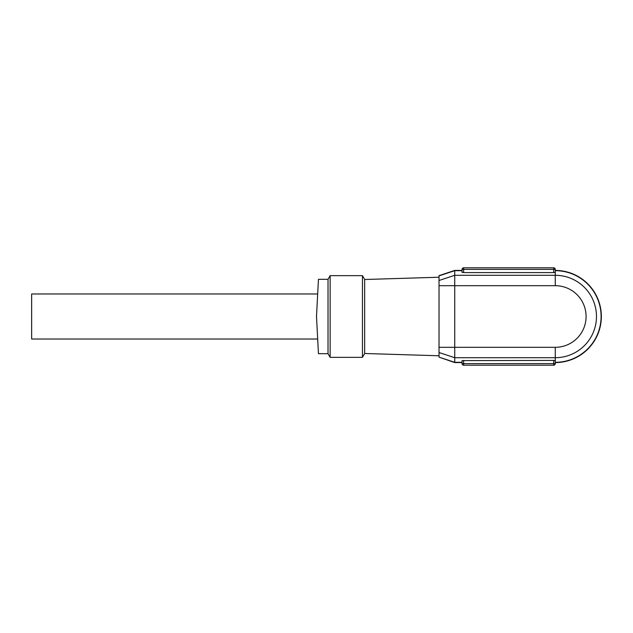 <?xml version="1.0" encoding="UTF-8"?>
<svg xmlns="http://www.w3.org/2000/svg" width="633" height="633" viewBox="0 0 633 633"><rect width="100%" height="100%" fill="white"/><g stroke="black" fill="none" stroke-linecap="round" stroke-linejoin="round"><path stroke-width="0.95" d="M328.021 353.681L318.446 353.681L316.5 316.5L318.446 279.319L328.021 279.319L328.021 353.681L330.133 357.344L330.133 275.656L362.456 275.656L362.456 357.344L364.671 353.499L364.671 279.501L439.025 277.23M317.679 339.019L31.65 339.019L31.65 293.981L317.679 293.981M601.35 316.5A46.082 46.082 0 0 0 555.268 270.418A46.082 46.082 0 0 1 601.35 316.5A46.082 46.082 0 0 1 555.268 362.582M462.066 362.321L454.739 362.321L439.025 357.131L454.739 362.582L454.739 270.418L462.066 270.418L462.066 269.373A1.575 1.575 0 0 1 463.641 267.806L553.701 267.806A1.575 1.575 0 0 1 555.268 269.373L555.268 272.38L553.701 272.578L463.641 272.578L462.066 272.38L462.066 269.373A1.575 1.575 0 0 1 463.641 267.806L553.701 267.806L463.641 267.806L463.641 272.578M439.025 357.131L439.025 275.656L454.739 270.418M462.066 360.62L553.701 360.422L555.268 360.62L555.268 363.627A1.575 1.575 0 0 1 553.701 365.194L463.641 365.194A1.575 1.575 0 0 1 462.066 363.627L462.066 360.62L462.066 363.627L462.066 362.582L454.739 362.582M553.701 272.578L553.701 269.373L462.066 269.373L462.066 272.38M463.641 360.422L463.641 363.627L555.268 363.627A1.575 1.575 0 0 1 553.701 365.194A1.575 1.575 0 0 0 555.268 363.627A1.575 1.575 0 0 1 553.701 365.194L553.701 360.422M553.701 267.806A1.575 1.575 0 0 1 555.268 269.373A1.575 1.575 0 0 0 553.701 267.806A1.575 1.575 0 0 1 555.268 269.373L553.701 269.373L553.701 267.806M596.476 316.5A41.2 41.2 0 0 1 555.268 357.7L555.268 347.311A30.811 30.811 0 0 0 586.087 316.5A30.811 30.811 0 0 0 555.268 285.689L555.268 275.3A41.2 41.2 0 0 1 596.476 316.5M555.268 360.62L555.268 357.7L454.739 357.7L439.025 352.51M555.268 270.679A45.821 45.821 0 0 1 601.097 316.5A45.821 45.821 0 0 1 555.268 362.321M439.025 275.869L454.739 270.679L462.066 270.679M555.268 272.38L555.268 275.3L454.739 275.3L439.025 280.49M555.268 285.689L439.025 285.689M439.025 347.311L555.268 347.311M462.066 363.627L463.641 363.627L463.641 365.194M555.268 363.627A1.575 1.575 0 0 1 553.701 365.194M364.671 279.501L362.456 275.656M364.671 353.499L439.025 355.77M330.133 357.344L362.456 357.344M328.021 279.319L330.133 275.656"/></g></svg>
